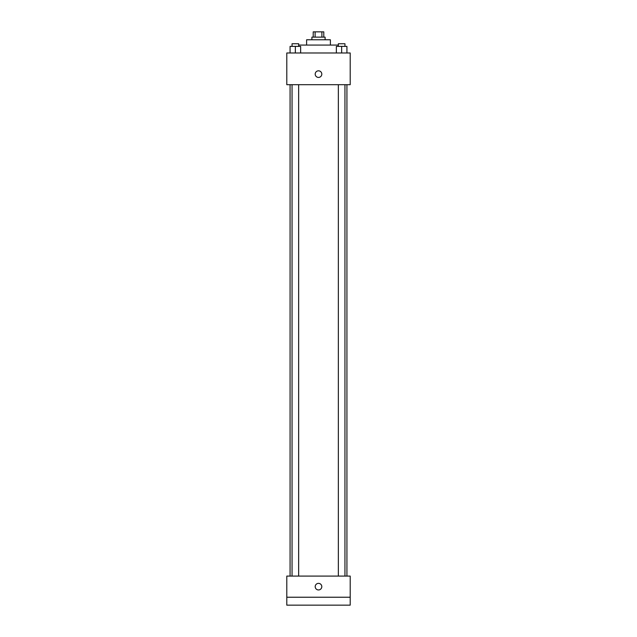 <?xml version="1.0" encoding="UTF-8"?>
<svg xmlns="http://www.w3.org/2000/svg" width="637" height="637" viewBox="0 0 637 637"><rect width="100%" height="100%" fill="white"/><g stroke="black" fill="none" stroke-linecap="round" stroke-linejoin="round"><path stroke-width="0.96" d="M315.108 37.137L315.108 31.85L313.213 31.85L313.213 37.137M315.108 31.85L323.787 31.85L323.787 37.137M321.892 37.137L321.892 31.85M311.899 39.773L311.899 37.137L325.101 37.137L325.101 39.773M306.612 45.06L306.612 39.773L330.388 39.773L330.388 45.06M298.657 45.06L338.343 45.06M286.793 52.982L350.207 52.982L350.207 84.689L286.793 84.689L286.793 52.982M318.5 77.427A3.304 3.304 0 0 1 315.641 72.467A3.304 3.304 0 0 1 321.359 72.467A3.304 3.304 0 0 1 318.5 77.427M286.793 576.087L350.207 576.087L350.207 605.15L286.793 605.15L286.793 576.087M318.5 589.958A3.304 3.304 0 0 1 315.641 585.005A3.304 3.304 0 0 1 321.359 585.005A3.304 3.304 0 0 1 318.5 589.958M286.793 597.227L350.207 597.227M336.36 52.982L336.36 46.382L346.926 46.382L346.926 52.982L346.926 46.382M341.647 52.982L341.647 46.382M344.943 46.382L344.943 43.738L338.343 43.738L338.343 46.382M290.074 52.982L290.074 46.382L300.64 46.382L300.64 52.982L300.64 46.382M295.353 52.982L295.353 46.382M298.657 46.382L298.657 43.738L292.057 43.738L292.057 46.382M346.926 576.087L346.926 84.689M290.074 576.087L290.074 84.689M338.343 84.689L338.343 576.087M344.943 84.689L344.943 576.087M298.657 576.087L298.657 84.689M292.057 576.087L292.057 84.689"/></g></svg>
